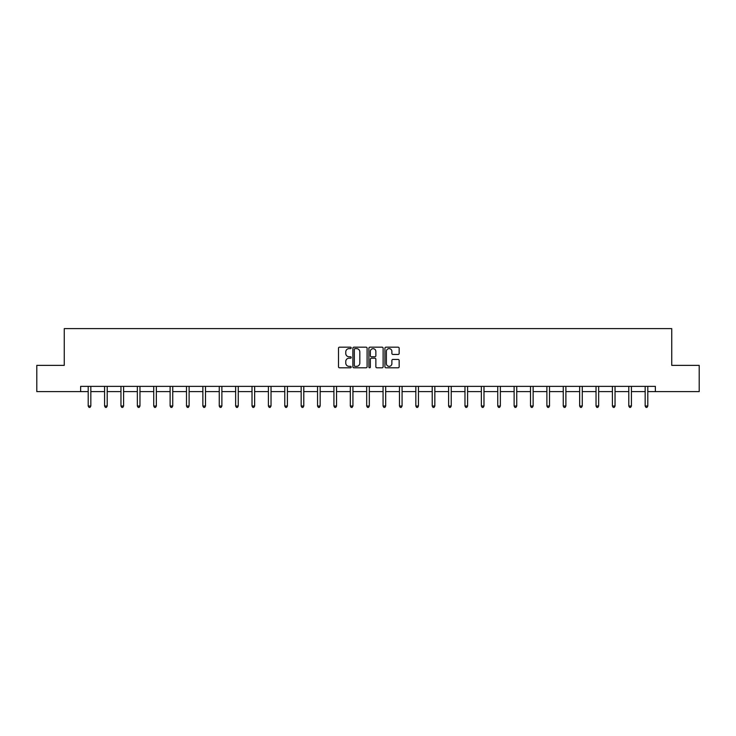 <?xml version="1.0" encoding="UTF-8"?>
<svg xmlns="http://www.w3.org/2000/svg" width="736" height="736" viewBox="0 0 736 736"><rect width="100%" height="100%" fill="white"/><g stroke="black" fill="none" stroke-linecap="round" stroke-linejoin="round"><path stroke-width="1.1" d="M351.201 347.907A0.718 0.718 0 0 0 350.474 347.18L339.526 347.18A1.03 1.03 0 0 0 338.496 348.211L338.496 366.767A1.03 1.03 0 0 0 339.526 367.798L350.474 367.798A0.718 0.718 0 0 0 351.201 367.071A0.718 0.718 0 0 0 350.474 366.353L349.057 366.353A3.303 3.303 0 0 1 345.764 363.05L345.764 361.505A3.303 3.303 0 0 1 349.057 358.211L350.474 358.211A0.718 0.718 0 0 0 351.201 357.484A0.718 0.718 0 0 0 350.474 356.767L349.057 356.767A3.303 3.303 0 0 1 345.764 353.473L345.764 351.918A3.303 3.303 0 0 1 349.057 348.625L350.474 348.625A0.718 0.718 0 0 0 351.201 347.907M398.121 354.448A1.03 1.03 0 0 0 399.151 353.418L399.151 348.211A1.03 1.03 0 0 0 398.121 347.18L385.958 347.18A1.03 1.03 0 0 0 384.928 348.211L384.928 366.767A1.03 1.03 0 0 0 385.958 367.798L398.121 367.798A1.03 1.03 0 0 0 399.151 366.767L399.151 360.474A1.03 1.03 0 0 0 398.121 359.444L392.914 359.444A1.03 1.03 0 0 0 391.883 360.474L391.883 363.593A2.76 2.76 0 0 1 389.132 366.353A2.76 2.76 0 0 1 386.372 363.593L386.372 351.385A2.76 2.76 0 0 1 389.132 348.625A2.76 2.76 0 0 1 391.883 351.385L391.883 353.418A1.03 1.03 0 0 0 392.914 354.448L398.121 354.448M80.638 391.616L36.8 391.616L36.8 365.369L64.262 365.369L64.262 328.615L671.738 328.615L671.738 365.369L699.2 365.369L699.2 391.616L655.362 391.616L655.362 386.363L80.638 386.363L80.638 391.616L88.2 391.616M367.098 348.211A1.03 1.03 0 0 0 366.068 347.18L353.906 347.18A1.03 1.03 0 0 0 352.875 348.211L352.875 366.767A1.03 1.03 0 0 0 353.906 367.798L366.068 367.798A1.03 1.03 0 0 0 367.098 366.767L367.098 348.211M369.932 347.18L382.094 347.18A1.03 1.03 0 0 1 383.125 348.211L383.125 366.767A1.03 1.03 0 0 1 382.094 367.798L376.887 367.798A1.03 1.03 0 0 1 375.857 366.767L375.857 359.242A1.03 1.03 0 0 0 374.826 358.211L371.376 358.211A1.03 1.03 0 0 0 370.346 359.242L370.346 367.071A0.718 0.718 0 0 1 369.619 367.798A0.718 0.718 0 0 1 368.902 367.071L368.902 348.211A1.03 1.03 0 0 1 369.932 347.18M90.832 391.616L104.586 391.616M107.208 391.616L120.962 391.616M123.593 391.616L137.347 391.616M139.969 391.616L153.732 391.616M156.354 391.616L170.108 391.616M172.739 391.616L186.493 391.616M189.115 391.616L202.869 391.616M205.5 391.616L219.254 391.616M221.876 391.616L235.64 391.616M238.262 391.616L252.016 391.616M254.647 391.616L268.401 391.616M271.023 391.616L284.777 391.616M287.408 391.616L301.162 391.616M303.784 391.616L317.547 391.616M320.169 391.616L333.923 391.616M336.545 391.616L350.308 391.616M352.93 391.616L366.684 391.616M369.316 391.616L383.07 391.616M385.692 391.616L399.455 391.616M402.077 391.616L415.831 391.616M418.453 391.616L432.216 391.616M434.838 391.616L448.592 391.616M451.223 391.616L464.977 391.616M467.599 391.616L481.353 391.616M483.984 391.616L497.738 391.616M500.36 391.616L514.124 391.616M516.746 391.616L530.5 391.616M533.131 391.616L546.885 391.616M549.507 391.616L563.261 391.616M565.892 391.616L579.646 391.616M582.268 391.616L596.031 391.616M598.653 391.616L612.407 391.616M615.038 391.616L628.792 391.616M631.414 391.616L645.168 391.616M647.8 391.616L655.362 391.616M355.037 348.625A0.718 0.718 0 0 0 354.32 349.342L354.32 365.636A0.718 0.718 0 0 0 355.037 366.353L356.537 366.353A3.303 3.303 0 0 0 359.83 363.05L359.83 351.918A3.303 3.303 0 0 0 356.537 348.625L355.037 348.625M375.857 351.431A2.76 2.76 0 0 0 373.106 348.68A2.76 2.76 0 0 0 370.346 351.431L370.346 355.736A1.03 1.03 0 0 0 371.376 356.767L374.826 356.767A1.03 1.03 0 0 0 375.857 355.736L375.857 351.431M90.97 386.363L90.905 386.52A1.049 1.049 0 0 0 90.832 386.915L90.832 406.024L88.2 406.024L88.2 386.915A1.049 1.049 0 0 0 88.127 386.52L88.062 386.363M90.832 406.024L90.04 407.385L88.992 407.385L88.2 406.024M107.346 386.363L107.281 386.52A1.049 1.049 0 0 0 107.208 386.915L107.208 406.024L104.586 406.024L104.586 386.915A1.049 1.049 0 0 0 104.512 386.52L104.448 386.363M107.208 406.024L106.426 407.385L105.368 407.385L104.586 406.024M123.731 386.363L123.666 386.52A1.049 1.049 0 0 0 123.593 386.915L123.593 406.024L120.962 406.024L120.962 386.915A1.049 1.049 0 0 0 120.888 386.52L120.824 386.363M123.593 406.024L122.802 407.385L121.753 407.385L120.962 406.024M140.107 386.363L140.052 386.52A1.049 1.049 0 0 0 139.969 386.915L139.969 406.024L137.347 406.024L137.347 386.915A1.049 1.049 0 0 0 137.273 386.52L137.209 386.363M139.969 406.024L139.187 407.385L138.138 407.385L137.347 406.024M156.492 386.363L156.428 386.52A1.049 1.049 0 0 0 156.354 386.915L156.354 406.024L153.732 406.024L153.732 386.915A1.049 1.049 0 0 0 153.649 386.52L153.594 386.363M156.354 406.024L155.563 407.385L154.514 407.385L153.732 406.024M172.877 386.363L172.813 386.52A1.049 1.049 0 0 0 172.739 386.915L172.739 406.024L170.108 406.024L170.108 386.915A1.049 1.049 0 0 0 170.034 386.52L169.97 386.363M172.739 406.024L171.948 407.385L170.899 407.385L170.108 406.024M189.253 386.363L189.189 386.52A1.049 1.049 0 0 0 189.115 386.915L189.115 406.024L186.493 406.024L186.493 386.915A1.049 1.049 0 0 0 186.42 386.52L186.355 386.363M189.115 406.024L188.333 407.385L187.275 407.385L186.493 406.024M205.638 386.363L205.574 386.52A1.049 1.049 0 0 0 205.5 386.915L205.5 406.024L202.869 406.024L202.869 386.915A1.049 1.049 0 0 0 202.796 386.52L202.731 386.363M205.5 406.024L204.709 407.385L203.66 407.385L202.869 406.024M222.014 386.363L221.959 386.52A1.049 1.049 0 0 0 221.876 386.915L221.876 406.024L219.254 406.024L219.254 386.915A1.049 1.049 0 0 0 219.181 386.52L219.116 386.363M221.876 406.024L221.094 407.385L220.046 407.385L219.254 406.024M238.4 386.363L238.335 386.52A1.049 1.049 0 0 0 238.262 386.915L238.262 406.024L235.64 406.024L235.64 386.915A1.049 1.049 0 0 0 235.557 386.52L235.502 386.363M238.262 406.024L237.47 407.385L236.422 407.385L235.64 406.024M254.776 386.363L254.72 386.52A1.049 1.049 0 0 0 254.647 386.915L254.647 406.024L252.016 406.024L252.016 386.915A1.049 1.049 0 0 0 251.942 386.52L251.878 386.363M254.647 406.024L253.856 407.385L252.807 407.385L252.016 406.024M271.161 386.363L271.096 386.52A1.049 1.049 0 0 0 271.023 386.915L271.023 406.024L268.401 406.024L268.401 386.915A1.049 1.049 0 0 0 268.318 386.52L268.263 386.363M271.023 406.024L270.232 407.385L269.183 407.385L268.401 406.024M287.546 386.363L287.482 386.52A1.049 1.049 0 0 0 287.408 386.915L287.408 406.024L284.777 406.024L284.777 386.915A1.049 1.049 0 0 0 284.703 386.52L284.639 386.363M287.408 406.024L286.617 407.385L285.568 407.385L284.777 406.024M303.922 386.363L303.867 386.52A1.049 1.049 0 0 0 303.784 386.915L303.784 406.024L301.162 406.024L301.162 386.915A1.049 1.049 0 0 0 301.088 386.52L301.024 386.363M303.784 406.024L303.002 407.385L301.953 407.385L301.162 406.024M320.307 386.363L320.243 386.52A1.049 1.049 0 0 0 320.169 386.915L320.169 406.024L317.547 406.024L317.547 386.915A1.049 1.049 0 0 0 317.464 386.52L317.409 386.363M320.169 406.024L319.378 407.385L318.329 407.385L317.547 406.024M336.683 386.363L336.628 386.52A1.049 1.049 0 0 0 336.545 386.915L336.545 406.024L333.923 406.024L333.923 386.915A1.049 1.049 0 0 0 333.85 386.52L333.785 386.363M336.545 406.024L335.763 407.385L334.714 407.385L333.923 406.024M353.068 386.363L353.004 386.52A1.049 1.049 0 0 0 352.93 386.915L352.93 406.024L350.308 406.024L350.308 386.915A1.049 1.049 0 0 0 350.226 386.52L350.17 386.363M352.93 406.024L352.139 407.385L351.09 407.385L350.308 406.024M369.454 386.363L369.389 386.52A1.049 1.049 0 0 0 369.316 386.915L369.316 406.024L366.684 406.024L366.684 386.915A1.049 1.049 0 0 0 366.611 386.52L366.546 386.363M369.316 406.024L368.524 407.385L367.476 407.385L366.684 406.024M385.83 386.363L385.774 386.52A1.049 1.049 0 0 0 385.692 386.915L385.692 406.024L383.07 406.024L383.07 386.915A1.049 1.049 0 0 0 382.996 386.52L382.932 386.363M385.692 406.024L384.91 407.385L383.861 407.385L383.07 406.024M402.215 386.363L402.15 386.52A1.049 1.049 0 0 0 402.077 386.915L402.077 406.024L399.455 406.024L399.455 386.915A1.049 1.049 0 0 0 399.372 386.52L399.317 386.363M402.077 406.024L401.286 407.385L400.237 407.385L399.455 406.024M418.591 386.363L418.536 386.52A1.049 1.049 0 0 0 418.453 386.915L418.453 406.024L415.831 406.024L415.831 386.915A1.049 1.049 0 0 0 415.757 386.52L415.693 386.363M418.453 406.024L417.671 407.385L416.622 407.385L415.831 406.024M434.976 386.363L434.912 386.52A1.049 1.049 0 0 0 434.838 386.915L434.838 406.024L432.216 406.024L432.216 386.915A1.049 1.049 0 0 0 432.133 386.52L432.078 386.363M434.838 406.024L434.047 407.385L432.998 407.385L432.216 406.024M451.361 386.363L451.297 386.52A1.049 1.049 0 0 0 451.223 386.915L451.223 406.024L448.592 406.024L448.592 386.915A1.049 1.049 0 0 0 448.518 386.52L448.454 386.363M451.223 406.024L450.432 407.385L449.383 407.385L448.592 406.024M467.737 386.363L467.682 386.52A1.049 1.049 0 0 0 467.599 386.915L467.599 406.024L464.977 406.024L464.977 386.915A1.049 1.049 0 0 0 464.904 386.52L464.839 386.363M467.599 406.024L466.817 407.385L465.768 407.385L464.977 406.024M484.122 386.363L484.058 386.52A1.049 1.049 0 0 0 483.984 386.915L483.984 406.024L481.353 406.024L481.353 386.915A1.049 1.049 0 0 0 481.28 386.52L481.224 386.363M483.984 406.024L483.193 407.385L482.144 407.385L481.353 406.024M500.498 386.363L500.443 386.52A1.049 1.049 0 0 0 500.36 386.915L500.36 406.024L497.738 406.024L497.738 386.915A1.049 1.049 0 0 0 497.665 386.52L497.6 386.363M500.36 406.024L499.578 407.385L498.53 407.385L497.738 406.024M516.884 386.363L516.819 386.52A1.049 1.049 0 0 0 516.746 386.915L516.746 406.024L514.124 406.024L514.124 386.915A1.049 1.049 0 0 0 514.041 386.52L513.986 386.363M516.746 406.024L515.954 407.385L514.906 407.385L514.124 406.024M533.269 386.363L533.204 386.52A1.049 1.049 0 0 0 533.131 386.915L533.131 406.024L530.5 406.024L530.5 386.915A1.049 1.049 0 0 0 530.426 386.52L530.362 386.363M533.131 406.024L532.34 407.385L531.291 407.385L530.5 406.024M549.645 386.363L549.58 386.52A1.049 1.049 0 0 0 549.507 386.915L549.507 406.024L546.885 406.024L546.885 386.915A1.049 1.049 0 0 0 546.811 386.52L546.747 386.363M549.507 406.024L548.725 407.385L547.667 407.385L546.885 406.024M566.03 386.363L565.966 386.52A1.049 1.049 0 0 0 565.892 386.915L565.892 406.024L563.261 406.024L563.261 386.915A1.049 1.049 0 0 0 563.187 386.52L563.123 386.363M565.892 406.024L565.101 407.385L564.052 407.385L563.261 406.024M582.406 386.363L582.351 386.52A1.049 1.049 0 0 0 582.268 386.915L582.268 406.024L579.646 406.024L579.646 386.915A1.049 1.049 0 0 0 579.572 386.52L579.508 386.363M582.268 406.024L581.486 407.385L580.437 407.385L579.646 406.024M598.791 386.363L598.727 386.52A1.049 1.049 0 0 0 598.653 386.915L598.653 406.024L596.031 406.024L596.031 386.915A1.049 1.049 0 0 0 595.948 386.52L595.893 386.363M598.653 406.024L597.862 407.385L596.813 407.385L596.031 406.024M615.176 386.363L615.112 386.52A1.049 1.049 0 0 0 615.038 386.915L615.038 406.024L612.407 406.024L612.407 386.915A1.049 1.049 0 0 0 612.334 386.52L612.269 386.363M615.038 406.024L614.247 407.385L613.198 407.385L612.407 406.024M631.552 386.363L631.488 386.52A1.049 1.049 0 0 0 631.414 386.915L631.414 406.024L628.792 406.024L628.792 386.915A1.049 1.049 0 0 0 628.719 386.52L628.654 386.363M631.414 406.024L630.632 407.385L629.574 407.385L628.792 406.024M647.938 386.363L647.873 386.52A1.049 1.049 0 0 0 647.8 386.915L647.8 406.024L645.168 406.024L645.168 386.915A1.049 1.049 0 0 0 645.095 386.52L645.03 386.363M647.8 406.024L647.008 407.385L645.96 407.385L645.168 406.024"/></g></svg>
